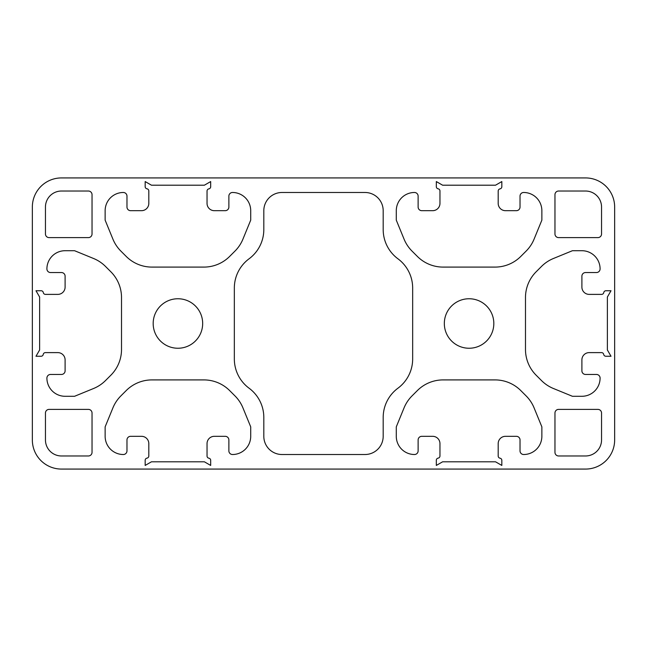 <?xml version="1.0" encoding="UTF-8"?>
<svg xmlns="http://www.w3.org/2000/svg" width="647" height="647" viewBox="0 0 647 647"><rect width="100%" height="100%" fill="white"/><g stroke="black" fill="none" stroke-linecap="round" stroke-linejoin="round"><path stroke-width="0.97" d="M153.177 323.5A24.748 24.748 0 0 1 177.925 298.752A24.748 24.748 0 0 1 202.673 323.5A24.748 24.748 0 0 1 177.925 348.248A24.748 24.748 0 0 1 153.177 323.5M444.327 323.5A24.748 24.748 0 0 1 469.075 298.752A24.748 24.748 0 0 1 493.823 323.5A24.748 24.748 0 0 1 469.075 348.248A24.748 24.748 0 0 1 444.327 323.5M61.465 469.075A29.115 29.115 0 0 1 32.35 439.96L32.35 207.04A29.115 29.115 0 0 1 61.465 177.925L585.535 177.925A29.115 29.115 0 0 1 614.65 207.04L614.65 439.96A29.115 29.115 0 0 1 585.535 469.075L61.465 469.075M383.186 229.539A36.394 36.394 0 0 0 397.929 258.792A36.394 36.394 0 0 1 412.665 288.044L412.665 358.956A36.394 36.394 0 0 1 397.929 388.208A36.394 36.394 0 0 0 383.186 417.461L383.186 436.321A18.197 18.197 0 0 1 364.989 454.517L282.011 454.517A18.197 18.197 0 0 1 263.814 436.321L263.814 417.461A36.394 36.394 0 0 0 249.079 388.208A36.394 36.394 0 0 1 234.335 358.956L234.335 288.044A36.394 36.394 0 0 1 249.079 258.792A36.394 36.394 0 0 0 263.814 229.539L263.814 210.679A18.197 18.197 0 0 1 282.011 192.482L364.989 192.482A18.197 18.197 0 0 1 383.186 210.679L383.186 229.539M597.909 409.389A3.639 3.639 0 0 1 601.548 413.029L601.548 439.96A16.013 16.013 0 0 1 585.535 455.973L558.604 455.973A3.639 3.639 0 0 1 554.964 452.334L554.964 413.029A3.639 3.639 0 0 1 558.604 409.389L597.909 409.389M92.036 452.334A3.639 3.639 0 0 1 88.396 455.973L61.465 455.973A16.013 16.013 0 0 1 45.452 439.96L45.452 413.029A3.639 3.639 0 0 1 49.091 409.389L88.396 409.389A3.639 3.639 0 0 1 92.036 413.029L92.036 452.334M611.011 290.746L607.371 297.046L607.371 349.954L611.011 356.254L605.851 356.254A2.184 2.184 0 0 1 603.7 354.435A2.184 2.184 0 0 0 601.548 352.615L589.174 352.615A7.279 7.279 0 0 0 581.896 359.894L581.896 370.812A3.639 3.639 0 0 0 585.535 374.451L596.453 374.451A3.639 3.639 0 0 1 600.092 378.091A18.197 18.197 0 0 1 581.896 396.287L572.433 396.287L553.436 388.507A36.394 36.394 0 0 1 541.499 380.565L536.145 375.211A36.394 36.394 0 0 1 525.485 349.477L525.485 297.523A36.394 36.394 0 0 1 536.145 271.789L541.499 266.435A36.394 36.394 0 0 1 553.436 258.493L572.433 250.712L581.896 250.712A18.197 18.197 0 0 1 600.092 268.909A3.639 3.639 0 0 1 596.453 272.549L585.535 272.549A3.639 3.639 0 0 0 581.896 276.188L581.896 287.106A7.279 7.279 0 0 0 589.174 294.385L601.613 294.385A2.184 2.184 0 0 0 603.764 292.565A2.184 2.184 0 0 1 605.916 290.746L611.011 290.746M210.679 465.436L204.379 461.796L151.471 461.796L145.171 465.436L145.171 460.276A2.184 2.184 0 0 1 146.99 458.125A2.184 2.184 0 0 0 148.81 455.973L148.81 443.599A7.279 7.279 0 0 0 141.531 436.321L130.613 436.321A3.639 3.639 0 0 0 126.974 439.96L126.974 450.878A3.639 3.639 0 0 1 123.334 454.517A18.197 18.197 0 0 1 105.138 436.321L105.138 426.858L112.918 407.861A36.394 36.394 0 0 1 120.86 395.924L126.214 390.57A36.394 36.394 0 0 1 151.948 379.91L203.902 379.91A36.394 36.394 0 0 1 229.636 390.57L234.99 395.924A36.394 36.394 0 0 1 242.932 407.861L250.712 426.858L250.712 436.321A18.197 18.197 0 0 1 232.516 454.517A3.639 3.639 0 0 1 228.876 450.878L228.876 439.96A3.639 3.639 0 0 0 225.237 436.321L214.319 436.321A7.279 7.279 0 0 0 207.04 443.599L207.04 456.038A2.184 2.184 0 0 0 208.86 458.189A2.184 2.184 0 0 1 210.679 460.341L210.679 465.436M35.989 356.254L39.629 349.954L39.629 297.046L35.989 290.746L41.149 290.746A2.184 2.184 0 0 1 43.3 292.565A2.184 2.184 0 0 0 45.452 294.385L57.826 294.385A7.279 7.279 0 0 0 65.104 287.106L65.104 276.188A3.639 3.639 0 0 0 61.465 272.549L50.547 272.549A3.639 3.639 0 0 1 46.907 268.909A18.197 18.197 0 0 1 65.104 250.712L74.567 250.712L93.564 258.493A36.394 36.394 0 0 1 105.501 266.435L110.855 271.789A36.394 36.394 0 0 1 121.515 297.523L121.515 349.477A36.394 36.394 0 0 1 110.855 375.211L105.501 380.565A36.394 36.394 0 0 1 93.564 388.507L74.567 396.287L65.104 396.287A18.197 18.197 0 0 1 46.907 378.091A3.639 3.639 0 0 1 50.547 374.451L61.465 374.451A3.639 3.639 0 0 0 65.104 370.812L65.104 359.894A7.279 7.279 0 0 0 57.826 352.615L45.387 352.615A2.184 2.184 0 0 0 43.236 354.435A2.184 2.184 0 0 1 41.084 356.254L35.989 356.254M145.171 181.564L151.471 185.204L204.379 185.204L210.679 181.564L210.679 186.724A2.184 2.184 0 0 1 208.86 188.875A2.184 2.184 0 0 0 207.04 191.027L207.04 203.401A7.279 7.279 0 0 0 214.319 210.679L225.237 210.679A3.639 3.639 0 0 0 228.876 207.04L228.876 196.122A3.639 3.639 0 0 1 232.516 192.482A18.197 18.197 0 0 1 250.712 210.679L250.712 220.142L242.932 239.139A36.394 36.394 0 0 1 234.99 251.076L229.636 256.43A36.394 36.394 0 0 1 203.902 267.09L151.948 267.09A36.394 36.394 0 0 1 126.214 256.43L120.86 251.076A36.394 36.394 0 0 1 112.918 239.139L105.138 220.142L105.138 210.679A18.197 18.197 0 0 1 123.334 192.482A3.639 3.639 0 0 1 126.974 196.122L126.974 207.04A3.639 3.639 0 0 0 130.613 210.679L141.531 210.679A7.279 7.279 0 0 0 148.81 203.401L148.81 190.962A2.184 2.184 0 0 0 146.99 188.811A2.184 2.184 0 0 1 145.171 186.66L145.171 181.564M554.964 194.666A3.639 3.639 0 0 1 558.604 191.027L585.535 191.027A16.013 16.013 0 0 1 601.548 207.04L601.548 233.971A3.639 3.639 0 0 1 597.909 237.611L558.604 237.611A3.639 3.639 0 0 1 554.964 233.971L554.964 194.666M49.091 237.611A3.639 3.639 0 0 1 45.452 233.971L45.452 207.04A16.013 16.013 0 0 1 61.465 191.027L88.396 191.027A3.639 3.639 0 0 1 92.036 194.666L92.036 233.971A3.639 3.639 0 0 1 88.396 237.611L49.091 237.611M501.829 465.436L495.529 461.796L442.621 461.796L436.321 465.436L436.321 460.276A2.184 2.184 0 0 1 438.14 458.125A2.184 2.184 0 0 0 439.96 455.973L439.96 443.599A7.279 7.279 0 0 0 432.681 436.321L421.763 436.321A3.639 3.639 0 0 0 418.124 439.96L418.124 450.878A3.639 3.639 0 0 1 414.484 454.517A18.197 18.197 0 0 1 396.287 436.321L396.287 426.858L404.068 407.861A36.394 36.394 0 0 1 412.01 395.924L417.364 390.57A36.394 36.394 0 0 1 443.098 379.91L495.052 379.91A36.394 36.394 0 0 1 520.786 390.57L526.14 395.924A36.394 36.394 0 0 1 534.082 407.861L541.862 426.858L541.862 436.321A18.197 18.197 0 0 1 523.666 454.517A3.639 3.639 0 0 1 520.026 450.878L520.026 439.96A3.639 3.639 0 0 0 516.387 436.321L505.469 436.321A7.279 7.279 0 0 0 498.19 443.599L498.19 456.038A2.184 2.184 0 0 0 500.01 458.189A2.184 2.184 0 0 1 501.829 460.341L501.829 465.436M436.321 181.564L442.621 185.204L495.529 185.204L501.829 181.564L501.829 186.724A2.184 2.184 0 0 1 500.01 188.875A2.184 2.184 0 0 0 498.19 191.027L498.19 203.401A7.279 7.279 0 0 0 505.469 210.679L516.387 210.679A3.639 3.639 0 0 0 520.026 207.04L520.026 196.122A3.639 3.639 0 0 1 523.666 192.482A18.197 18.197 0 0 1 541.862 210.679L541.862 220.142L534.082 239.139A36.394 36.394 0 0 1 526.14 251.076L520.786 256.43A36.394 36.394 0 0 1 495.052 267.09L443.098 267.09A36.394 36.394 0 0 1 417.364 256.43L412.01 251.076A36.394 36.394 0 0 1 404.068 239.139L396.287 220.142L396.287 210.679A18.197 18.197 0 0 1 414.484 192.482A3.639 3.639 0 0 1 418.124 196.122L418.124 207.04A3.639 3.639 0 0 0 421.763 210.679L432.681 210.679A7.279 7.279 0 0 0 439.96 203.401L439.96 190.962A2.184 2.184 0 0 0 438.14 188.811A2.184 2.184 0 0 1 436.321 186.66L436.321 181.564"/></g></svg>

